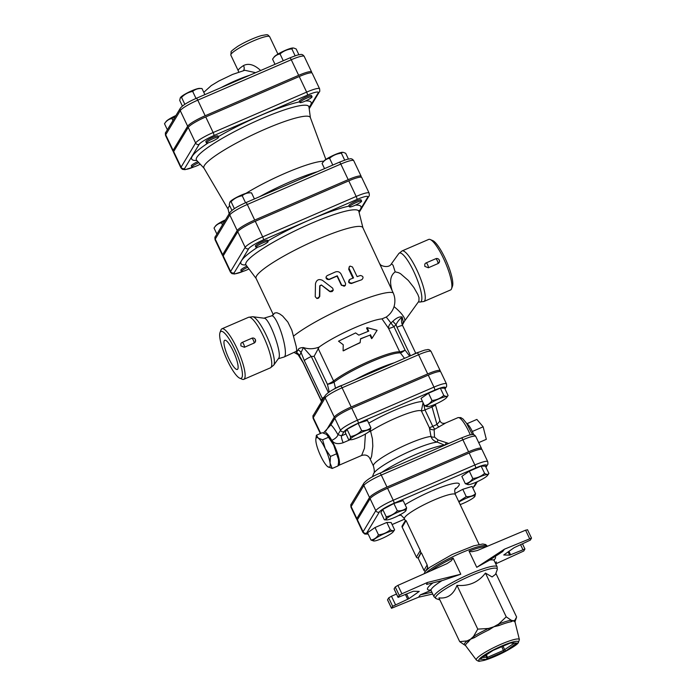 <?xml version="1.0" encoding="UTF-8"?>
<svg xmlns="http://www.w3.org/2000/svg" width="696" height="696" viewBox="0 0 696 696"><rect width="100%" height="100%" fill="white"/><g stroke="black" fill="none" stroke-linecap="round" stroke-linejoin="round"><path stroke-width="1.04" d="M478.709 442.621L486.321 439.333L483.146 426.805L476.864 419.427L466.868 423.751M473.75 434.782A11.153 2.48 -113.4 0 0 472.332 431.476L483.146 426.805M472.332 431.476A11.153 2.48 -113.4 0 0 466.929 423.847M326.624 434.443L326.85 434.617A16.121 3.584 66.6 0 1 326.85 434.617A16.121 3.584 66.6 0 1 333.671 445.04L326.624 434.443L322.248 432.712L316.41 435.235L318.211 438.08L322.596 439.811L325.25 448.676L330.487 456.428L330.052 463.005L332.183 468.46L327.59 466.564A16.121 3.584 -113.4 0 0 327.799 466.729A16.121 3.584 -113.4 0 0 330.052 463.005A16.121 3.584 -113.4 0 0 325.25 448.676A16.121 3.584 -113.4 0 0 318.211 438.08A16.121 3.584 -113.4 0 0 315.836 439.376A16.121 3.584 -113.4 0 0 315.967 441.803A16.121 3.584 -113.4 0 0 320.76 456.132A16.121 3.584 -113.4 0 0 327.581 466.564L327.599 466.572M332.183 468.46L338.021 465.937L338.552 462.448L338.465 459.369L333.671 445.04A16.121 3.584 66.6 0 1 338.465 459.369A16.121 3.584 66.6 0 1 338.595 461.796A16.121 3.584 66.6 0 1 338.578 462.04M336.325 453.905L330.487 456.428M328.434 437.288L322.596 439.811M315.853 439.132L316.41 435.235M338.125 465.485A18.131 4.028 -113.4 0 0 338.621 465.415A18.131 4.028 -113.4 0 0 331.775 440.359A18.131 4.028 -113.4 0 0 324.232 432.12A18.131 4.028 -113.4 0 0 323.536 433.043M342.389 385.21A6.716 1.027 154.6 0 0 333.088 389.664M419.07 352.089A6.716 1.027 154.6 0 0 411.823 355.195M348.652 439.611C349.853 439.829 350.462 438.811 350.488 436.566L347.017 429.258L345.181 432.303L348.652 439.611L350.854 439.75A11.084 1.696 154.6 0 0 361.033 436.288A11.084 1.696 154.6 0 0 370.142 430.589A11.084 1.696 154.6 0 0 361.85 432.199A11.084 1.696 154.6 0 0 350.854 439.75M350.488 436.566C354.786 435.809 358.501 433.834 361.624 430.624C365.313 430.885 368.41 429.928 370.925 427.736L370.142 430.589M427.187 406.655L424.499 405.707C427.579 405.202 430.076 403.471 431.99 400.513C436.505 400.043 440.438 398.338 443.787 395.415C445.805 396.668 447.241 396.703 448.093 395.502L446.649 397.52A11.084 1.696 154.6 0 0 446.728 397.399A11.084 1.696 154.6 0 0 435.861 400.261A11.084 1.696 154.6 0 0 427.361 406.681A11.084 1.696 154.6 0 0 437.54 403.219A11.084 1.696 154.6 0 0 446.649 397.52M347.017 429.258L358.153 423.316L367.453 420.419L370.925 427.736M431.99 400.513L428.519 393.205L421.028 398.39L424.499 405.707M358.153 423.316L361.624 430.624M428.519 393.205L440.316 388.107L443.787 395.415M440.316 388.107L444.622 388.194L448.093 395.502M384.366 519.799C385.558 520.008 386.176 518.998 386.202 516.754L382.73 509.446L380.895 512.491L384.366 519.799L386.567 519.929A11.084 1.696 154.6 0 0 396.746 516.476A11.084 1.696 154.6 0 0 405.855 510.777A11.084 1.696 154.6 0 0 397.564 512.378A11.084 1.696 154.6 0 0 386.567 519.929M386.202 516.754C390.5 515.997 394.206 514.022 397.338 510.812C401.018 511.073 404.124 510.107 406.638 507.915L405.855 510.777M467.999 484.642L465.311 483.685C468.391 483.181 470.887 481.449 472.802 478.5C477.317 478.022 481.249 476.325 484.599 473.393C486.617 474.655 488.053 474.681 488.905 473.489L487.461 475.498A11.084 1.696 154.6 0 0 487.539 475.385A11.084 1.696 154.6 0 0 476.673 478.239A11.084 1.696 154.6 0 0 468.173 484.66A11.084 1.696 154.6 0 0 478.352 481.197A11.084 1.696 154.6 0 0 487.461 475.498M458.716 501.564L466.242 496.613C469.93 496.874 473.028 495.909 475.542 493.725L474.759 496.579A11.084 1.696 154.6 0 0 470.296 496.683A11.084 1.696 154.6 0 0 458.925 502.007M460.152 504.591A11.084 1.696 154.6 0 0 463.379 503.304A11.084 1.696 154.6 0 0 474.759 496.579M382.73 509.446L393.866 503.504L403.167 500.607L406.638 507.915M472.802 478.5L469.33 471.183L461.84 476.377L465.311 483.685M454.975 493.464L462.77 489.305L466.242 496.613M462.77 489.305L472.071 486.408L475.542 493.725M393.866 503.504L397.338 510.812M469.33 471.183L481.127 466.085L484.599 473.393M481.127 466.085L485.434 466.172L488.905 473.489M373.7 540.992L371.003 540.035C374.083 539.53 376.579 537.808 378.493 534.85C383.009 534.371 386.941 532.675 390.291 529.743C392.309 531.005 393.753 531.031 394.606 529.839L393.162 531.848A11.084 1.696 154.6 0 0 385.079 533.362A11.084 1.696 154.6 0 0 373.404 540.305A11.084 1.696 154.6 0 0 373.865 541.01A11.084 1.696 154.6 0 0 384.044 537.556A11.084 1.696 154.6 0 0 393.162 531.848M371.003 540.035L367.531 532.727L375.022 527.533L386.819 522.435L390.291 529.743M375.022 527.533L378.493 534.85M386.819 522.435L391.135 522.522L394.606 529.839M213.428 138.495A6.716 1.027 -25.4 0 1 218.553 137.173A6.716 1.027 -25.4 0 1 212.933 140.975A6.716 1.027 -25.4 0 1 206.425 142.932A6.716 1.027 -25.4 0 1 213.428 138.495M206.425 142.932L205.851 141.732A6.716 1.027 -25.4 0 1 212.854 137.303A6.716 1.027 -25.4 0 1 217.987 135.972L218.553 137.173M312.008 97.031A6.716 1.027 -25.4 0 1 305.744 100.877A6.716 1.027 -25.4 0 1 299.924 102.512A6.716 1.027 -25.4 0 1 305.553 98.701A6.716 1.027 -25.4 0 1 312.06 96.753A6.716 1.027 -25.4 0 1 312.008 97.031M299.924 102.512L299.358 101.311A6.716 1.027 -25.4 0 1 304.987 97.501A6.716 1.027 -25.4 0 1 311.495 95.552L312.06 96.753M201.718 88.531L201.988 88.54C198.308 88.279 195.211 89.245 192.688 91.437C188.399 92.194 184.684 94.169 181.552 97.379L180.273 97.875L179.716 100.424L182.395 106.062M180.273 97.875L180.647 97.37A10.858 1.662 -25.4 0 1 191.791 90.776A10.858 1.662 -25.4 0 1 199.543 88.392L201.892 88.531M291.85 48.877C287.335 49.346 283.402 51.052 280.044 53.975C276.973 54.479 274.476 56.211 272.562 59.169L274.146 56.95A10.858 1.662 -25.4 0 1 283.072 51.365A10.858 1.662 -25.4 0 1 293.042 47.98L291.85 48.877L295.147 55.828M298.915 54.775L296.157 48.964L293.668 48.015M204.876 94.621L201.988 88.54M196.02 98.449L192.688 91.437M184.849 104.313L181.552 97.379M283.263 60.735L280.044 53.975M274.998 64.31L272.562 59.169M200.248 164.186A6.716 1.027 -25.4 0 1 191.87 167.084A6.716 1.027 -25.4 0 1 191.931 166.796A6.716 1.027 -25.4 0 1 198.83 162.673M191.87 167.084L191.304 165.883A6.716 1.027 -25.4 0 1 191.356 165.605A6.716 1.027 -25.4 0 1 197.864 161.637M166.013 121.635A10.858 1.662 -25.4 0 1 166.092 121.522A10.858 1.662 -25.4 0 1 175.958 115.501M175.67 115.971L171.99 118.546C168.911 119.051 166.414 120.782 164.5 123.731L166.092 121.522M172.93 120.521L171.99 118.546M167.362 129.761L164.5 123.731M248.968 268.934A6.716 1.027 -25.4 0 1 241.408 271.405A6.716 1.027 -25.4 0 1 247.732 267.273M241.408 271.405L240.842 270.205A6.716 1.027 -25.4 0 1 246.915 266.185M268.038 241.773A6.716 1.027 -25.4 0 1 261.774 245.627A6.716 1.027 -25.4 0 1 255.963 247.254A6.716 1.027 -25.4 0 1 261.583 243.443A6.716 1.027 -25.4 0 1 268.09 241.495A6.716 1.027 -25.4 0 1 268.038 241.773M255.963 247.254L255.389 246.053A6.716 1.027 -25.4 0 1 261.017 242.251A6.716 1.027 -25.4 0 1 267.525 240.294L268.09 241.495M354.595 205.511A6.716 1.027 -25.4 0 1 349.462 206.834A6.716 1.027 -25.4 0 1 355.09 203.032A6.716 1.027 -25.4 0 1 361.598 201.074A6.716 1.027 -25.4 0 1 354.595 205.511M349.462 206.834L348.896 205.642A6.716 1.027 -25.4 0 1 354.525 201.831A6.716 1.027 -25.4 0 1 361.033 199.874L361.598 201.074M215.551 225.956A10.858 1.662 -25.4 0 1 215.63 225.843A10.858 1.662 -25.4 0 1 225.495 219.823M225.208 220.293L221.528 222.868C218.448 223.373 215.951 225.104 214.037 228.062L215.63 225.843M251.256 192.853L251.526 192.87C247.846 192.609 244.74 193.566 242.225 195.759C237.928 196.516 234.221 198.49 231.089 201.701L229.81 202.205L229.254 204.746L231.925 210.383M229.81 202.205L230.185 201.692A10.858 1.662 -25.4 0 1 241.329 195.097A10.858 1.662 -25.4 0 1 249.081 192.722L251.43 192.862M341.388 153.198C336.873 153.677 332.932 155.373 329.582 158.296C326.502 158.801 324.005 160.532 322.091 163.49L323.683 161.272A10.858 1.662 -25.4 0 1 332.61 155.686A10.858 1.662 -25.4 0 1 342.58 152.302L341.388 153.198L344.685 160.15M348.452 159.097L345.695 153.285L343.198 152.337M222.468 224.843L221.528 222.868M216.9 234.082L214.037 228.062M254.414 198.943L251.526 192.87M245.558 202.771L242.225 195.759M234.387 208.635L231.089 201.701M332.792 165.065L329.582 158.296M324.536 168.632L322.091 163.49M370.446 334.715L372.108 338.204L377.093 330.313L367.088 327.633L368.741 331.122L358.832 335.141L355.613 332.923L338.534 341.197L343.232 344.729L343.093 350.793L360.163 342.519L360.537 338.735L369.941 335.159A40.298 6.168 154.6 0 0 360.519 338.978M372.108 338.204L371.603 338.647L369.941 335.159M368.132 331.348L366.575 328.077L367.088 327.633M360.163 342.519L360.041 342.806A40.298 6.168 154.6 0 0 343.511 350.81L343.093 350.793M311.39 72.828L311.469 72.697A16.939 2.593 154.6 0 0 311.617 71.984A16.939 2.593 154.6 0 0 298.671 75.333L205.172 115.754A16.939 2.593 154.6 0 0 187.65 126.22L173.104 150.371A16.939 2.593 154.6 0 0 172.956 151.084A16.939 2.593 154.6 0 0 173.748 151.441M260.748 70.661L260.295 70.183C254.11 64.571 248.524 63.032 243.53 65.546A21.489 3.289 154.6 0 0 238.25 70.748L230.846 55.158A21.489 3.289 -25.4 0 1 231.029 54.253A21.489 3.289 -25.4 0 1 251.056 41.943A21.489 3.289 -25.4 0 1 269.674 36.723L277.93 54.097M243.435 70.627A5.377 3.576 56.7 0 0 243.53 65.546M203.789 92.333L211.245 85.599L218.805 81.023L232.603 74.42L244.844 70.279L255.623 72.68M259.521 71.001A5.377 0.887 132.4 0 0 260.295 70.183M345.955 433.93L341.571 435.827L337.917 434.643A24.847 5.524 -113.4 0 0 330.922 424.821L324.232 432.12M330.922 424.821L334.846 418.305A16.365 2.506 -25.4 0 1 351.767 408.195L428.266 375.118A16.365 2.506 -25.4 0 1 440.768 371.881L446.467 383.879A16.365 2.506 154.6 0 0 433.965 387.115A2.688 0.6 66.6 0 1 434.73 390.134A13.676 2.088 -25.4 0 1 445.066 388.003L444.77 388.499M386.976 487.061A16.869 2.584 154.6 0 0 369.532 497.483L356.83 518.563L351.141 506.575A2.688 2.584 -148.9 0 1 351.245 504.148C350.793 504.148 350.706 505.192 351.001 507.28A16.869 2.584 -25.4 0 1 351.141 506.575L363.834 485.495A16.869 2.584 -25.4 0 1 381.286 475.072L386.976 487.061L468.582 451.782A16.869 2.584 154.6 0 1 481.475 448.45A16.869 2.584 154.6 0 1 481.327 449.164L481.249 449.294M356.83 518.563A16.869 2.584 154.6 0 0 356.691 519.277A16.869 2.584 154.6 0 0 357.483 519.625M368.123 533.971A14.181 2.166 -25.4 0 1 366.635 533.11A2.688 2.584 -148.9 0 1 363.095 531.753A16.869 2.584 154.6 0 0 362.955 532.466L357.257 520.469A16.869 2.584 -25.4 0 1 357.405 519.764L370.098 498.684A16.869 2.584 -25.4 0 1 387.55 488.261L469.156 452.983A16.869 2.584 -25.4 0 1 482.041 449.651L487.739 461.639A16.869 2.584 154.6 0 0 474.846 464.98A2.688 0.6 66.6 0 1 475.612 467.999A14.181 2.166 -25.4 0 1 486.33 465.789L485.73 466.79M320.717 433.373L313.261 417.678A2.688 2.584 -148.9 0 1 313.365 415.251C312.913 415.242 312.835 416.286 313.122 418.366A16.365 2.506 -25.4 0 1 313.261 417.678L325.163 397.921A16.365 2.506 -25.4 0 1 342.084 387.803L351.193 406.995L427.701 373.926A16.365 2.506 154.6 0 1 440.203 370.69A16.365 2.506 154.6 0 1 440.063 371.377L439.968 371.542M351.193 406.995A16.365 2.506 154.6 0 0 334.28 417.104L325.919 430.972M193.975 166.892A14.251 2.184 -25.4 0 1 184.614 168.519L199.169 144.368A2.688 2.584 -148.9 0 1 195.619 143.002L188.225 127.42A16.939 2.593 -25.4 0 1 205.738 116.945L299.245 76.534A16.939 2.593 -25.4 0 1 312.182 73.184L319.586 88.766A16.939 2.593 154.6 0 0 306.649 92.116A2.688 0.6 66.6 0 1 307.406 95.134A14.251 2.184 -25.4 0 1 318.176 92.916L309.094 108.002M184.614 168.519A2.688 2.584 -148.9 0 1 181.073 167.153A16.939 2.593 154.6 0 0 180.934 167.867L173.53 152.276A16.939 2.593 -25.4 0 1 173.669 151.571L188.225 127.42M230.463 272.197L223.068 256.606A16.939 2.593 -25.4 0 1 223.207 255.893L230.611 271.483A16.939 2.593 154.6 0 0 230.463 272.197L231.933 273.65L234.561 273.998L243.887 271.101M243.513 271.214A14.251 2.184 -25.4 0 1 234.152 272.841L248.707 248.69A14.251 2.184 -25.4 0 1 263.445 239.885L356.944 199.465A14.251 2.184 -25.4 0 1 367.714 197.246A2.688 2.584 -148.9 0 0 368.88 196.228C369.341 196.194 369.419 195.141 369.124 193.096L361.72 177.506A16.939 2.593 -25.4 0 0 348.783 180.856L255.275 221.276A16.939 2.593 -25.4 0 0 237.762 231.742L223.207 255.893M323.71 161.246A54.671 8.361 154.6 0 0 246.019 193.323M229.68 205.651A54.671 8.361 154.6 0 0 228.105 209.044L229.141 213.776M325.867 159.436L310.346 117.554A58.899 9.013 154.6 0 0 253.222 134.572A58.899 9.013 154.6 0 0 203.945 168.084L228.157 209.252M360.928 177.149L361.006 177.019A16.939 2.593 154.6 0 0 361.154 176.305A16.939 2.593 154.6 0 0 348.209 179.655L254.71 220.075A16.939 2.593 154.6 0 0 237.188 230.541L222.642 254.692A16.939 2.593 154.6 0 0 222.494 255.406A16.939 2.593 154.6 0 0 223.285 255.763M431.885 592.244L420.314 594.854L430.972 590.356M397.903 585.38L446.954 563.664L451.304 560.776L453.096 558.053L460.778 574.217L442.821 580.42L426.587 584.44L427.44 582.465L401.888 593.775L397.903 585.38L395.25 586.989L399.243 595.376L401.888 593.775M432.729 594.027L418.548 597.22L391.509 608.287L392.675 606.277L408.856 598.708L419.253 591.409L413.346 591.261L398.077 597.385L399.243 595.376M418.548 597.22L420.314 594.854M486.434 546.699A34.922 5.342 154.6 0 0 469.06 551.145L476.743 567.318L489.192 560.376L502.686 551.545L504.452 549.179L531.5 538.104L530.335 540.113L514.153 547.682L503.747 554.982L509.663 555.138L524.932 549.005L523.766 551.014L495.726 563.856M495.1 562.533L496.413 561.95L495.656 563.708M453.096 558.053A34.922 5.342 154.6 0 0 430.485 570.964M439.898 599.935L436.27 598.69A34.139 5.22 -25.4 0 1 464.154 578.776A34.139 5.22 -25.4 0 1 497.205 569.754L495.517 574.322L492.098 576.949L485.443 573.069C478.396 582.291 468.904 586.389 456.994 585.371C453.4 594.662 447.38 598.838 438.924 597.881L459.708 641.651L467.086 640.912L470.548 639.198L473.515 636.457A2.688 1.54 -121.6 0 1 474.524 637.58A27.379 4.185 -25.4 0 1 489.114 629.802L488.496 628.462L493.803 626.792L498.623 624.086A2.688 1.105 -111.4 0 0 498.971 625.539A27.379 4.185 -25.4 0 1 511.16 621.745A2.688 2.332 80.3 0 1 511.134 620.197L513.23 620.745L514.84 620.267A2.688 2.645 -57.1 0 0 514.762 621.815A27.379 4.185 -25.4 0 1 515.083 622.241L515.101 621.328A28.11 4.298 154.6 0 0 514.84 620.267L516.623 617.048L495.874 573.356M489.114 629.802L493.803 626.792L498.971 625.539M464.963 645.157L464.615 645.009A2.688 2.645 122.9 0 1 465.189 645.288L465.65 645.723A27.379 4.185 -25.4 0 1 465.807 644.452A27.379 4.185 -25.4 0 1 468.26 641.921L470.548 639.198L474.524 637.58M511.16 621.745L513.23 620.745L514.762 621.815M468.26 641.921A2.688 2.262 50.5 0 0 467.086 640.912A28.11 4.298 154.6 0 0 464.615 645.009L459.708 641.651M506.227 616.839L511.134 620.197A28.11 4.298 154.6 0 0 498.623 624.086L506.227 616.839L485.443 573.069M395.45 604.615L391.465 596.228L396.494 594.053M469.06 551.154L471.888 551.719L477.334 550.527L525.593 530.187L529.578 538.582M527.49 529.821L525.593 530.187M391.526 608.173L387.62 599.952M387.541 599.778L388.69 597.881L392.675 606.277M391.465 596.228L388.69 597.881M398.095 597.272L394.188 589.051M394.11 588.886L395.25 586.989M460.778 574.217L427.44 582.465M476.743 567.318L504.452 549.179M495.213 562.768L496.413 561.95M477.769 629.132L488.496 628.462A28.11 4.298 154.6 0 0 473.515 636.457L477.769 629.132L456.994 585.371M425.656 570.955A1.34 1.296 -148.9 0 1 423.934 570.25L418.105 558.044L420.715 553.033M402.192 527.159L406.081 520.556L405.516 520.826L406.081 520.556L420.314 550.536L420.889 553.198L421.454 552.928L427.144 564.926L427.718 567.588M420.889 553.198L418.244 558.262M274.233 313.609L274.633 313.017L276.86 312.739L279.696 313.913L282.62 316.019L287.866 322.083L291.85 330.243L296.226 346.53L296.731 350.401L296.244 351.35L284.116 356.996A21.489 4.367 -106.8 0 0 280.914 331.453A21.489 4.367 -106.8 0 0 271.727 315.836L274.233 313.609M328.408 392.535L311.303 356.517A6.716 1.027 154.6 0 0 304.352 360.667L301.22 352.907A6.716 6.281 13.5 0 0 298.079 349.905L296.505 352.515A6.716 6.542 -120.2 0 1 299.489 355.778L303.413 347.565C308.598 349.279 313.844 349.114 319.151 347.06A40.298 6.168 154.6 0 1 381.991 318.864L386.254 317.054C390.03 314.435 392.631 310.964 394.049 306.64C395.415 301.751 395.111 297.131 393.144 292.781L362.868 227.679A59.108 9.039 154.6 0 0 305.596 244.861A59.108 9.039 154.6 0 0 256.084 278.383L273.415 314.87M345.286 285.525L345.625 283.646L341.136 274.154C339.805 271.91 337.908 271.17 335.428 271.945L327.024 275.677L326.085 276.877L326.163 278.313L327.163 279.357L328.625 279.54L337.255 275.781L341.771 285.264L344.172 286.221L345.286 285.525L341.414 285.343L337.029 276.112A59.108 9.039 154.6 0 0 329.051 279.627L325.998 277.582M361.537 279.827L351.88 283.115C348.861 282.793 348.252 281.515 350.062 279.279L353.559 277.939L349.07 268.447L349.105 267.029L350.114 266.098L352.481 266.977L357.118 276.634L360.371 275.494C363.121 276.051 363.73 277.33 362.198 279.331L361.537 279.827A59.108 9.039 154.6 0 0 351.454 283.524C348.478 283.176 347.878 281.897 349.627 279.688M352.95 278.165L348.67 269.143L349.566 266.403M333.271 290.023L329.791 291.589L321.517 285.125L319.916 285.908L319.76 296.47L316.932 298.532L318.559 298.14L319.421 296.861L319.734 285.769L321.369 284.969L330.426 291.737L332.218 291.52L333.236 290.206L332.705 288.214L322.526 280.358C318.82 278.678 316.471 279.827 315.462 283.794L315.245 296.714L316.932 298.532M423.072 402.706L421.367 410.866A5.377 0.818 154.6 0 0 424.986 409.918L423.612 403.837M334.846 418.305L340.535 430.293L337.917 434.643A6.716 2.74 -29.2 0 1 331.775 440.359C334.08 443.683 337.882 444.466 343.18 442.717L350.14 439.707M368.584 431.999A6.716 0.444 160.7 0 0 370.594 431.207A33.582 5.142 -25.4 0 1 400.879 415.964A33.582 5.142 -25.4 0 1 421.367 410.866L429.389 427.779A4.028 3.741 169.8 0 0 434.147 429.562L445.118 423.351M439.646 420.541C440.29 420.654 439.385 421.941 436.94 424.403L432.79 426.361L424.986 409.918L432.042 406.977A6.716 2.053 67.4 0 1 431.494 405.725M439.063 426.961A4.028 1.262 -115.3 0 1 436.94 424.403L432.042 406.977L435.513 405.02L439.855 420.497C440.707 422.933 442.534 423.803 445.336 423.107L457.968 417.644A20.149 4.481 66.6 0 1 470.305 434.878M434.896 428.901A4.028 1.262 -115.4 0 1 432.79 426.361L429.389 427.779L430.989 436.47A4.028 2.427 168.7 0 0 434.513 437.088L434.147 429.562M372.421 476.83L373.595 473.654C374.587 472.723 374.526 470.157 373.413 465.963A33.582 5.142 154.6 0 1 395.728 449.79A33.582 5.142 154.6 0 1 430.989 436.47C431.92 439.306 434.008 441.177 437.253 442.09L437.923 439.915L434.513 437.088M373.595 473.663A37.323 5.707 -25.4 0 1 401.018 455.488A37.323 5.707 -25.4 0 1 437.253 442.09L444.875 445.283M444.97 445.075L446.406 442.7L437.923 439.915M448.72 443.456L446.406 442.7M373.413 465.963L369.802 458.377L370.211 458.882L370.811 458.481L371.655 456.028L372.812 446.127L372.438 438.845L370.594 431.207A6.716 4.193 -122.5 0 0 370.211 430.493M365.409 434.017L364.469 448.285L361.624 455.471C365.409 454.375 368.14 455.341 369.802 458.368M349.044 280.07L350.062 279.279M318.133 409.596A2.688 2.584 -148.9 0 1 318.237 407.169L318.237 407.169A2.688 2.584 -148.9 0 1 318.237 407.16L313.365 415.251M320.299 406.003A2.688 2.584 -148.9 0 1 320.395 403.576L319.864 404.411A2.688 2.584 -148.9 0 0 319.76 406.838M322.692 399.765A4.028 3.88 31.1 0 0 322.335 398.53L321.213 400.391L303.23 362.529A6.716 1.027 154.6 0 0 303.178 362.807L321.16 400.678A6.716 1.027 154.6 0 1 321.213 400.391A4.028 3.88 -148.9 0 1 321.569 401.627M319.151 347.06L314.105 356.3L311.303 356.517L303.413 347.565C300.254 347.661 298.471 348.435 298.079 349.905M296.505 352.515L298.149 354.612M298.958 354.977L303.23 362.529M335.507 388.159L334.054 382.174A6.716 1.322 -13.3 0 1 327.425 384.349L329.234 391.97M381.991 318.864L388.568 328.373L399.713 351.837A40.298 6.168 154.6 0 0 369.028 361.328A40.298 6.168 154.6 0 0 333.593 380.964L318.098 348.339M314.105 356.3L327.425 384.349A6.716 1.027 154.6 0 0 333.593 380.964A6.716 5.446 52.2 0 1 334.054 382.174A40.429 6.186 -25.4 0 1 369.602 362.468A40.429 6.186 -25.4 0 1 400.383 352.95L404.515 358.353M402.053 323.327L403.41 322.622L402.157 316.985C399.556 316.428 396.468 317.855 392.892 321.239L390.961 323.022L386.254 317.054M402.619 325.658L402.366 325.032L404.506 321.152A21.489 5.785 35.8 0 0 394.049 306.64M400.383 352.95A6.716 0.809 142.5 0 0 405.089 350.14A6.716 1.027 -25.4 0 1 399.713 351.837A6.716 6.447 -83.5 0 0 400.383 352.95M409.683 356.117L405.089 350.14L393.953 326.668A6.716 1.027 -25.4 0 1 388.568 328.373A6.716 3.985 -37.9 0 1 390.961 323.022A6.716 1.192 -132.1 0 0 393.953 326.668L396.033 324.675C397.285 321.935 399.33 319.368 402.157 316.985C401.183 319.847 401.357 322.77 402.662 325.754A6.716 1.027 154.6 0 0 402.645 325.702A6.716 1.027 154.6 0 0 396.99 327.259L410.518 355.76M396.99 327.259L396.033 324.675A6.716 1.235 44.6 0 1 392.892 321.239M402.366 325.032L415.747 353.281M239.72 378.18L242.208 379.242A27.535 6.125 -113.4 0 0 243.774 379.355A27.535 6.125 -113.4 0 0 244.522 378.659A27.535 6.125 -113.4 0 0 237.597 349.67A27.535 6.125 -113.4 0 0 221.928 328.799A27.535 6.125 -113.4 0 0 220.936 330.017L219.997 332.558A25.526 5.672 66.6 0 1 234.213 348.139A25.526 5.672 66.6 0 1 241.869 377.641A25.526 5.672 66.6 0 1 239.72 378.18A25.526 5.672 66.6 0 1 225.843 357.109A25.526 5.672 66.6 0 1 219.997 332.558M255.319 339.657L255.51 341.336L254.475 342.884L244.418 347.278L240.894 345.895L240.868 343.72A2.688 2.688 0 0 1 242.234 342.389A2.688 0.6 -113.4 0 0 242.156 342.458M237.788 369.045A15.895 3.532 66.6 0 1 237.38 369.437A15.895 3.532 66.6 0 1 227.801 356.248A15.895 3.532 66.6 0 1 224.773 340.257A15.895 3.532 66.6 0 1 233.812 352.376A15.895 3.532 66.6 0 1 237.788 369.045M451.539 288.753L452.47 286.213A25.526 5.672 -113.4 0 0 446.632 261.67A25.526 5.672 -113.4 0 0 432.755 240.599L430.267 239.537A27.535 6.125 66.6 0 1 445.24 262.27A27.535 6.125 66.6 0 1 451.539 288.753A27.535 6.125 66.6 0 1 451.295 289.284A27.535 6.125 66.6 0 1 450.547 289.971L423.907 301.49A27.535 6.125 -113.4 0 0 424.656 300.794A27.535 6.125 -113.4 0 0 417.722 271.805A27.535 6.125 -113.4 0 0 402.053 250.934L398.782 253.588A26.639 5.925 66.6 0 1 413.833 271.657A26.639 5.925 66.6 0 1 421.263 301.29A26.639 5.925 66.6 0 1 419.74 302.064L423.907 301.49M402.053 250.934L428.692 239.424A27.535 6.125 66.6 0 1 430.267 239.537M439.246 260.156L439.437 261.844L438.323 263.427L428.345 267.777L424.821 266.385L424.795 264.21A2.688 2.688 0 0 1 426.161 262.879A2.688 0.6 -113.4 0 0 426.091 262.949M252.735 316.715L264.167 318.22C269.317 317.767 282.48 353.986 278.67 358.266L273.693 365.191A26.639 5.925 -113.4 0 0 273.789 365.043A26.639 5.925 -113.4 0 0 267.795 338.604A26.639 5.925 -113.4 0 0 252.735 316.715L248.568 317.289A27.535 6.125 66.6 0 1 264.236 338.152A27.535 6.125 66.6 0 1 271.162 367.14A27.535 6.125 66.6 0 1 270.413 367.836L243.774 379.355M398.782 253.588L391.474 263.732L393.049 265.228L395.171 271.858L398.469 272.649A21.489 5.785 35.8 0 1 400.557 273.728L408.282 280.418L413.885 287.552L417.87 294.547L419.009 297.644L418.922 301.159M400.557 273.728L398.469 272.649M395.171 271.858C390.395 275.433 389.36 281.593 392.065 290.328M173.104 150.371L165.7 134.78A2.688 2.584 -148.9 0 1 165.805 132.353C165.344 132.397 165.256 133.441 165.561 135.494A16.939 2.593 -25.4 0 1 165.7 134.78L180.247 110.629A2.688 2.584 -148.9 0 1 180.351 108.202L165.805 132.353M187.65 126.22L180.247 110.629A16.939 2.593 -25.4 0 1 197.768 100.163A2.688 0.6 -113.4 0 0 196.324 98.319A2.688 0.6 -113.4 0 0 196.255 98.388M289.762 57.968A2.688 0.6 66.6 0 1 289.832 57.898A2.688 0.6 66.6 0 1 291.267 59.743A16.939 2.593 -25.4 0 1 304.213 56.393L311.617 71.984M205.172 115.754L197.768 100.163L291.267 59.743L298.671 75.333M220.945 87.679A33.443 5.116 -25.4 0 1 249.681 75.255M240.442 79.248A33.669 5.15 154.6 0 0 231.838 82.972M343.18 442.717A6.716 1.496 -113.4 0 1 341.571 435.827L344.085 431.65A13.676 2.088 -25.4 0 1 358.223 423.203L434.73 390.134M422.524 401.548A40.298 6.168 154.6 0 0 368.758 423.159M477.299 481.684L474.794 485.852A2.688 2.584 -148.9 0 1 473.628 486.861A14.181 2.166 -25.4 0 1 472.749 487.844M317.393 171.721A57.037 8.726 154.6 0 0 259.625 196.69M204.024 168.214L196.629 160.324A62.248 9.526 -25.4 0 1 248.498 124.636A62.248 9.526 -25.4 0 1 308.954 106.984L308.798 106.671M308.981 107.201A66.085 10.109 154.6 0 0 310.546 105.148A66.085 10.109 154.6 0 0 305.518 100.981M299.619 101.86A66.085 10.109 154.6 0 0 218.318 136.668M208.426 142.767A66.085 10.109 154.6 0 0 196.777 160.48M199.169 144.368A14.251 2.184 -25.4 0 1 213.907 135.555L307.406 95.134M222.642 254.692L215.238 239.102A2.688 2.584 -148.9 0 1 215.342 236.675C214.881 236.718 214.794 237.762 215.09 239.815A16.939 2.593 -25.4 0 1 215.238 239.102L229.784 214.951A2.688 2.584 -148.9 0 1 229.889 212.524L215.342 236.675M237.188 230.541L229.784 214.951A16.939 2.593 -25.4 0 1 247.306 204.485A2.688 0.6 -113.4 0 0 245.862 202.64A2.688 0.6 -113.4 0 0 245.792 202.71M339.291 162.29A2.688 0.6 66.6 0 1 339.37 162.22A2.688 0.6 66.6 0 1 340.805 164.065A16.939 2.593 -25.4 0 1 353.751 160.715L361.154 176.305M254.71 220.075L247.306 204.485L340.805 164.065L348.209 179.655M213.907 135.555A2.688 0.6 -113.4 0 0 213.141 132.536A16.939 2.593 154.6 0 0 195.619 143.002L181.073 167.153L173.669 151.571M309.189 108.759L319.342 91.907A2.688 2.584 -148.9 0 1 318.176 92.916M299.245 76.534L306.649 92.116L213.141 132.536L205.738 116.945M476.543 482.023L473.628 486.861M366.635 533.11L379.337 512.038A14.181 2.166 -25.4 0 1 394.006 503.269L475.612 467.999M404.602 519.129L392.083 524.54M455.071 489.288A36.27 5.551 154.6 0 0 458.942 485.417A36.27 5.551 154.6 0 0 442.465 486.73A36.27 5.551 154.6 0 0 405.098 504.67M398.625 515.545A36.27 5.551 154.6 0 0 400.539 515.179M394.006 503.269A2.688 0.6 -113.4 0 0 393.24 500.25A16.869 2.584 154.6 0 0 375.796 510.681L363.095 531.753L357.405 519.764M379.337 512.038A2.688 2.584 -148.9 0 1 375.796 510.681L370.098 498.684M320.395 403.576L325.267 395.493A2.688 2.584 -148.9 0 0 325.163 397.921L334.28 417.104M417.078 352.959A2.688 0.6 66.6 0 1 417.148 352.889A2.688 0.6 66.6 0 1 418.592 354.734L342.084 387.803A2.688 0.6 -113.4 0 0 340.649 385.958A2.688 0.6 -113.4 0 0 340.57 386.028M510.916 642.913A1.34 1.27 91.2 0 1 510.359 643.052L516.145 643.174A1.34 1.27 -88.8 0 0 516.745 643.026L510.916 642.913L509.02 643.495L492.968 650.438M493.055 650.395L480.658 658.633L480.283 659.251L486.113 659.373L506.236 650.673L516.745 643.026M516.371 643.652A1.34 0.974 -124.7 0 1 515.118 643.156M514.292 643.139L503.582 650.368L487.626 657.276L482.372 657.476M503.965 651.882L501.807 646.636M502.99 646.123L504.722 649.768A1.34 0.974 55.3 0 0 506.236 650.673M480.91 658.494A1.34 1.27 91.2 0 1 480.283 659.251M486.113 659.373A1.34 1.27 -88.8 0 0 486.678 657.563L485.582 655.258M486.4 654.692L488.009 658.781M478.952 659.599A21.854 3.341 -25.4 0 1 510.925 642.538A21.854 3.341 -25.4 0 1 505.653 651.291A21.854 3.341 -25.4 0 1 478.952 659.599M430.328 589.799L431.094 590.573A34.922 5.342 -25.4 0 1 442.056 580.612M433.025 582.848A37.61 5.751 154.6 0 0 430.772 590.112M489.68 560.062A34.922 5.342 -25.4 0 1 494.186 560.611L494.073 559.532M494.03 560.08A37.61 5.751 154.6 0 0 494.987 556.582M497.205 569.754L497.135 566.814A34.922 5.342 154.6 0 0 463.292 576.967A34.922 5.342 154.6 0 0 434.034 596.777L436.27 598.69M426.065 572.912A34.922 5.342 -25.4 0 1 460.143 553.363A34.922 5.342 -25.4 0 1 487.357 546.221L487.391 546.299M476.499 658.912A23.829 3.645 154.6 0 0 476.36 660.017C478.091 661.165 479.179 661.565 479.605 661.2L483.894 660.434C488.314 659.216 493.595 657.172 499.719 654.292C510.673 648.794 516.85 644.975 518.259 642.843L519.39 639.581A23.829 3.645 154.6 0 0 499.041 645.114A23.829 3.645 154.6 0 0 476.499 658.912M408.856 598.708L406.638 594.045M405.455 594.549L407.717 599.317M510.612 554.842L508.924 551.302M508.106 551.867L509.663 555.138M520.617 544.777L522.879 549.535M427.144 564.926L423.977 570.337M425.395 571.024A1.34 0.757 -109.3 0 0 425.587 570.998A1.34 0.757 -109.3 0 0 425.639 570.981L425.587 570.998A1.34 1.34 0 0 1 423.925 570.311L418.105 558.044M425.778 570.824L427.657 567.692M420.314 550.536L416.373 557.113A1.34 1.34 0 0 0 418.026 557.8A1.34 1.296 -148.9 0 1 416.382 557.052L402.149 527.072A1.34 1.296 -148.9 0 1 402.201 525.863L405.342 520.66L404.42 518.746A28.205 4.315 -25.4 0 1 428.049 502.747A28.205 4.315 -25.4 0 1 455.384 494.543L479.074 544.437M402.201 525.863A1.34 1.34 0 0 0 402.14 527.133L416.425 557.139M485.973 467.303L487.496 464.78A2.688 2.584 -148.9 0 1 486.33 465.789M469.156 452.983L474.846 464.98L393.24 500.25L387.55 488.261M393.144 292.781A59.108 9.039 154.6 0 0 348.13 305.753A59.108 9.039 154.6 0 0 293.468 336.194M256.145 278.504L246.019 264.993A62.483 9.561 -25.4 0 1 298.21 229.297A62.483 9.561 -25.4 0 1 358.849 211.41L358.832 210.505M358.84 211.375A66.433 10.162 154.6 0 0 360.389 209.339A66.433 10.162 154.6 0 0 355.412 205.146M349.114 206.094A66.433 10.162 154.6 0 0 267.829 240.938M257.729 247.158A66.433 10.162 154.6 0 0 245.993 264.959M367.714 197.246L358.945 211.793M428.266 375.118L433.965 387.115L357.457 420.184A16.365 2.506 154.6 0 0 340.535 430.293A2.688 2.584 31.1 0 0 344.085 431.65M369.532 497.483L363.834 485.495A2.688 2.584 -148.9 0 1 363.938 483.067C367.07 479.622 372.369 476.342 379.842 473.228A2.688 0.6 -113.4 0 0 379.772 473.289M468.582 451.782L462.892 439.794A16.869 2.584 -25.4 0 1 475.777 436.462C474.585 434.748 473.228 434.147 471.697 434.652C469.304 435.278 471.897 433.834 461.448 437.949A2.688 0.6 -113.4 0 1 462.892 439.794L381.286 475.072A2.688 0.6 -113.4 0 0 379.842 473.228L461.448 437.949A2.688 0.6 -113.4 0 0 461.378 438.019M445.014 389.003L446.223 386.993A2.688 2.584 -148.9 0 1 445.066 388.003M351.767 408.195L357.457 420.184A2.688 0.6 66.6 0 1 358.223 423.203M444.44 445.301A42.108 6.438 154.6 0 0 381.582 472.471M348.67 269.143L349.175 268.708M234.152 272.841A2.688 2.584 -148.9 0 1 230.611 271.483L245.157 247.332A2.688 2.584 -148.9 0 0 248.707 248.69M369.124 193.096A16.939 2.593 154.6 0 0 356.178 196.446A2.688 0.6 66.6 0 1 356.944 199.465M263.445 239.885A2.688 0.6 -113.4 0 0 262.679 236.866A16.939 2.593 154.6 0 0 245.157 247.332L237.762 231.742M348.783 180.856L356.178 196.446L262.679 236.866L255.275 221.276M318.637 408.7A2.688 2.584 -148.9 0 1 318.742 406.273L318.237 407.169M427.701 373.926L418.592 354.734A16.365 2.506 -25.4 0 1 431.094 351.497C429.85 349.784 428.51 349.192 427.066 349.705C424.734 350.314 427.24 348.922 417.148 352.889L340.649 385.958C332.766 389.395 327.633 392.57 325.267 395.493M324.44 396.868A6.716 1.027 154.6 0 0 322.335 398.53L304.352 360.667M394.232 362.799A42.334 6.473 154.6 0 0 355.056 379.738M251.778 338.3A2.688 0.6 66.6 0 1 251.848 338.23A2.688 0.6 66.6 0 1 253.379 340.266A2.688 0.6 66.6 0 1 254.057 343.093A2.688 0.6 66.6 0 1 254.031 343.119M244.418 347.278A2.688 0.6 -113.4 0 0 244.435 347.252A2.688 0.6 -113.4 0 0 243.765 344.424A2.688 0.6 -113.4 0 0 242.234 342.389L251.848 338.23A2.688 2.688 0 0 1 254.988 342.406M428.345 267.777A2.688 0.6 -113.4 0 0 428.362 267.751A2.688 0.6 -113.4 0 0 427.692 264.915A2.688 0.6 -113.4 0 0 426.161 262.879L435.774 258.729A2.688 0.6 66.6 0 1 437.305 260.765A2.688 0.6 66.6 0 1 437.984 263.593A2.688 0.6 66.6 0 1 437.967 263.619M435.705 258.79A2.688 0.6 66.6 0 1 435.774 258.729A2.688 2.688 0 0 1 438.924 262.897M338.595 461.796L338.552 462.448M315.836 439.376L315.88 438.724M304.213 56.393C303.038 54.697 301.673 54.088 300.124 54.593C297.766 55.21 300.35 53.757 289.832 57.898L196.324 98.319C188.024 101.955 182.7 105.253 180.351 108.202M165.561 135.494L172.956 151.084M230.846 55.158L231.133 51.826C230.567 51.687 232.655 49.938 237.397 46.58C242.269 43.396 253.387 37.88 261.583 35.548C268.386 34.435 267.09 34.165 269.674 36.723M238.658 72.097L238.25 70.748M474.794 485.852L472.81 487.957M310.399 117.711L308.954 106.984M353.751 160.715C352.567 159.019 351.21 158.418 349.662 158.914C347.304 159.532 349.888 158.088 339.37 162.22L245.862 202.64C237.562 206.286 232.238 209.574 229.889 212.524M215.09 239.815L222.494 255.406M180.934 167.867L182.395 169.328L185.032 169.667L194.349 166.77M319.342 91.907C319.803 91.863 319.882 90.819 319.586 88.766M510.316 643.052L493.02 650.429L480.701 658.616M431.094 590.573L434.034 596.777M494.186 560.611L497.135 566.814M515.101 621.328L516.302 618.091M519.39 639.581L515.083 622.241M476.36 660.017L465.65 645.723M424.021 573.826L425.439 571.198L429.858 567.275L452.156 554.503L473.689 545.838L482.754 543.994L485.669 544.542L487.357 546.221M387.524 599.891L391.509 608.287M394.084 588.99L398.077 597.385M522.531 543.95L524.932 549.005M527.507 529.708L531.5 538.104M427.414 567.17L428.11 568.641M404.611 519.155L392.1 524.567M362.955 532.466L364.808 534.084L368.184 534.093M487.496 464.78C487.94 464.78 488.027 463.736 487.739 461.639M404.42 518.746C401.74 515.553 400.078 514.283 399.434 514.927M455.575 488.27L455.454 488.453C454.532 489.584 454.505 491.62 455.384 494.543M362.929 227.801L358.849 211.41M246.019 264.993L245.331 264.402M435.339 404.219L435.513 405.02M457.968 417.644L460.743 417.574L462.944 418.922L466.494 423.194L472.453 434.617M351.245 504.148L363.938 483.067M481.475 448.45L475.777 436.462M356.691 519.277L351.001 507.28M436.027 403.915L435.461 404.846M446.223 386.993C446.675 386.993 446.754 385.958 446.467 383.879M338.621 465.415L361.624 455.471M368.88 196.228L359.11 212.445M318.742 406.273L319.864 404.411M321.482 401.775L321.16 400.678M320.325 433.538L313.122 418.366M297.975 354.464L303.178 362.807M298.384 354.838L294.312 352.567M248.568 317.289L221.928 328.799M273.693 365.191L270.413 367.836M418.392 301.881L419.74 302.064M391.474 263.732C388.925 268.908 379.746 265.576 380.129 264.106M418.931 301.142L404.506 321.152M278.339 358.736L284.116 356.996M263.932 318.185L271.727 315.836M440.203 370.69L431.094 351.497"/></g></svg>
